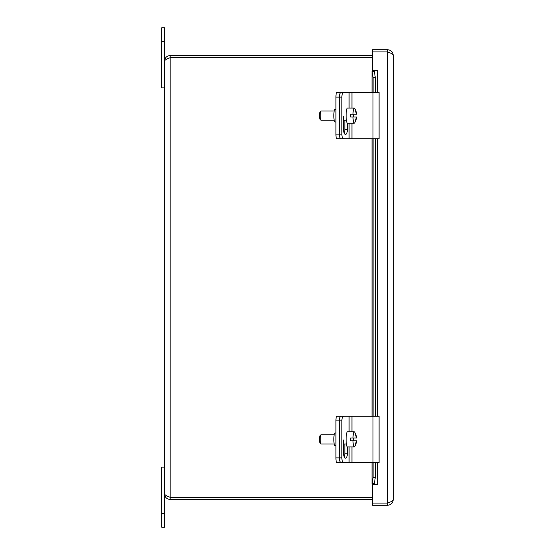 <?xml version="1.0" encoding="UTF-8"?>
<svg xmlns="http://www.w3.org/2000/svg" width="555" height="555" viewBox="0 0 555 555"><rect width="100%" height="100%" fill="white"/><g stroke="black" fill="none" stroke-linecap="round" stroke-linejoin="round"><path stroke-width="0.83" d="M372.433 497.294L170.184 497.294L167.749 496.316L170.184 497.315L170.184 499.5L372.433 499.5M170.184 497.315L372.433 497.315M372.433 55.5L170.184 55.5C166.757 55.84 164.87 57.727 164.53 61.154C164.87 60.002 166.757 58.858 170.184 57.706L372.433 57.706M170.184 499.5C166.757 499.16 164.87 497.273 164.53 493.846C164.87 494.998 166.757 496.142 170.184 497.294L170.184 57.706L167.749 58.684L170.184 57.685L372.433 57.685M170.184 57.685L170.184 55.5M164.53 493.846L164.53 61.154M387.591 51.927C391.025 53.079 392.905 54.223 393.245 55.368L393.245 499.632C392.905 500.776 391.018 501.921 387.591 503.073L387.591 51.927L372.433 51.927L372.433 70.429L377.664 70.436L374.209 70.436L375.249 77.291L373.106 77.291L372.093 71.47L372.044 70.436L374.209 70.436L374.243 71.47L372.093 71.47L372.044 70.436M372.044 484.564L373.106 477.709L375.249 477.709L374.209 484.564L372.044 484.564L372.093 483.53L374.243 483.53L374.209 484.564L377.664 484.564L372.433 484.57L372.433 503.073L387.591 503.073M375.249 77.291L375.249 92.498M375.249 138.75L375.249 416.25M375.249 462.502L375.249 477.709M373.106 77.291L373.106 92.498M373.106 138.75L373.106 416.25M373.106 462.502L373.106 477.709M393.245 55.368C392.905 51.941 391.025 50.054 387.591 49.721L372.433 49.721L372.433 51.899L387.591 51.899L387.591 49.721M390.033 52.905L387.591 51.899M390.026 502.095L387.591 503.101L372.433 503.101L372.433 505.279L387.591 505.279C391.018 504.939 392.905 503.059 393.245 499.632M387.591 503.101L387.591 505.279M161.755 527.25L164.53 527.25L164.53 467.123L161.755 467.123L161.755 527.25M164.53 87.877L164.53 27.75L161.755 27.75L161.755 87.877L164.53 87.877M340.118 93.282A4.627 0.805 -90 0 1 340.562 92.498L336.739 92.498A4.627 0.805 90 0 0 335.935 97.125L335.935 134.123A4.627 0.805 90 0 0 336.739 138.75L340.562 138.75A4.627 0.805 -90 0 1 340.118 137.966M335.935 109.259L334.942 109.259A6.362 1.103 90 0 0 333.839 115.627A6.362 1.103 90 0 0 334.942 121.989L335.935 121.989M340.562 138.75L343.774 138.75M340.562 92.498L341.124 92.498A4.627 1.804 90 0 0 339.313 97.125L339.313 134.123A4.627 1.804 90 0 0 341.124 138.75L343.677 138.75A4.627 1.804 -90 0 1 341.873 134.123L335.935 134.123M340.118 417.034A4.627 0.805 -90 0 1 340.562 416.25L336.739 416.25A4.627 0.805 90 0 0 335.935 420.877L335.935 457.875A4.627 0.805 90 0 0 336.739 462.502L340.562 462.502A4.627 0.805 -90 0 1 340.118 461.718M335.935 433.011L334.942 433.011A6.362 1.103 90 0 0 333.839 439.373A6.362 1.103 90 0 0 334.942 445.741L335.935 445.741M340.562 462.502L343.774 462.502M340.562 416.25L341.124 416.25A4.627 1.804 90 0 0 339.313 420.877L339.313 457.875A4.627 1.804 90 0 0 341.124 462.502L343.677 462.502A4.627 1.804 -90 0 1 341.873 457.875L335.935 457.875M335.935 97.125L341.873 97.125L341.873 134.123M343.677 138.75L379.1 138.75L379.1 92.498L341.124 92.498M341.873 97.125A4.627 1.804 -90 0 1 343.677 92.498M347.409 123.196L347.409 129.502A4.919 1.922 -90 0 1 345.488 134.421A4.919 1.922 -90 0 1 343.559 129.502L343.559 116.217M344.204 133.179A4.919 1.922 90 0 0 344.849 129.502L344.849 120.248M352.987 117.015A7.576 1.318 -90 0 0 354.277 123.203A7.576 1.318 -90 0 0 354.631 122.919A13.847 13.847 0 0 0 356.643 117.015L356.567 117.015A13.813 13.604 90 0 1 355.845 120.248L355.526 120.248A13.813 13.604 -90 0 0 356.241 117.015L350.67 117.015A7.576 1.318 -90 0 1 350.67 114.24L356.241 114.24A13.813 13.604 -90 0 0 355.526 111L355.526 111M355.845 111A13.813 13.604 90 0 1 356.567 114.24L356.241 114.24M356.567 114.24L356.643 114.24A13.847 13.847 0 0 0 354.631 108.329A7.576 1.318 -90 0 0 354.277 108.052L347.444 108.052A7.576 1.318 -90 0 0 346.133 115.627A7.576 1.318 -90 0 0 347.444 123.203L354.277 123.203M353.257 114.24A7.576 1.318 -90 0 1 353.257 117.015M352.987 114.24A7.576 1.318 -90 0 1 354.277 108.052M334.186 120.248L321.033 120.248A4.627 0.805 -90 0 1 320.887 120.178A4.627 0.805 -90 0 1 320.228 115.627A4.627 0.805 -90 0 1 320.887 111.069A4.627 0.805 -90 0 1 321.033 111L334.186 111M320.887 111.069L320.006 111.985A3.698 0.645 90 0 0 319.479 115.627A3.698 0.645 90 0 0 320.006 119.269L320.887 120.178M346.403 120.248L343.559 120.248M335.935 420.877L341.873 420.877L341.873 457.875M343.677 462.502L379.1 462.502L379.1 416.25L341.124 416.25M341.873 420.877A4.627 1.804 -90 0 1 343.677 416.25M347.409 446.948L347.409 453.248A4.919 1.922 -90 0 1 345.488 458.173A4.919 1.922 -90 0 1 343.559 453.248L343.559 439.969M344.204 456.931A4.919 1.922 90 0 0 344.849 453.248L344.849 444M352.987 440.76A7.576 1.318 -90 0 0 354.277 446.948A7.576 1.318 -90 0 0 354.631 446.671A13.847 13.847 0 0 0 356.643 440.76L356.567 440.76A13.813 13.604 90 0 1 355.845 444L355.526 444A13.813 13.604 -90 0 0 356.241 440.76L350.67 440.76A7.576 1.318 -90 0 1 350.67 437.985L356.241 437.985A13.813 13.604 -90 0 0 355.526 434.752L355.526 434.752M355.845 434.752A13.813 13.604 90 0 1 356.567 437.985L356.241 437.985M356.567 437.985L356.643 437.985A13.847 13.847 0 0 0 354.631 432.081A7.576 1.318 -90 0 0 354.277 431.797L347.444 431.797A7.576 1.318 -90 0 0 346.133 439.373A7.576 1.318 -90 0 0 347.444 446.948L354.277 446.948M353.257 437.985A7.576 1.318 -90 0 1 353.257 440.76M352.987 437.985A7.576 1.318 -90 0 1 354.277 431.797M334.186 444L321.033 444A4.627 0.805 -90 0 1 320.887 443.931A4.627 0.805 -90 0 1 320.228 439.373A4.627 0.805 -90 0 1 320.887 434.822A4.627 0.805 -90 0 1 321.033 434.752L334.186 434.752M320.887 434.822L320.006 435.731A3.698 0.645 90 0 0 319.479 439.373A3.698 0.645 90 0 0 320.006 443.015L320.887 443.931M346.403 444L343.559 444M389.908 52.787A2.449 2.449 0 0 0 389.062 52.503M388.868 502.851A2.449 2.449 0 0 1 388.271 502.809A2.449 2.449 0 0 0 388.868 502.851M377.657 70.436L377.657 92.498M377.657 138.75L377.657 416.25M377.657 462.502L377.657 484.564M372.093 71.47L372.093 92.498M372.093 138.75L372.093 416.25M372.093 462.502L372.093 483.53M161.755 513.375L164.53 513.375M161.755 41.625L164.53 41.625M343.774 120.248L343.774 131.757M343.774 444L343.774 455.509M349.095 92.498L349.095 108.052M349.095 123.203L349.095 138.75M347.409 129.502L344.849 129.502M351.967 92.498L351.967 108.052M351.967 123.203L351.967 138.75M373.002 92.498L373.002 138.75M349.095 416.25L349.095 431.797M349.095 446.948L349.095 462.502M347.409 453.248L344.849 453.248M351.967 416.25L351.967 431.797M351.967 446.948L351.967 462.502M373.002 416.25L373.002 462.502M372.01 484.154L372.01 462.502M372.01 416.25L372.01 138.75M372.01 92.498L372.01 70.846"/></g></svg>
